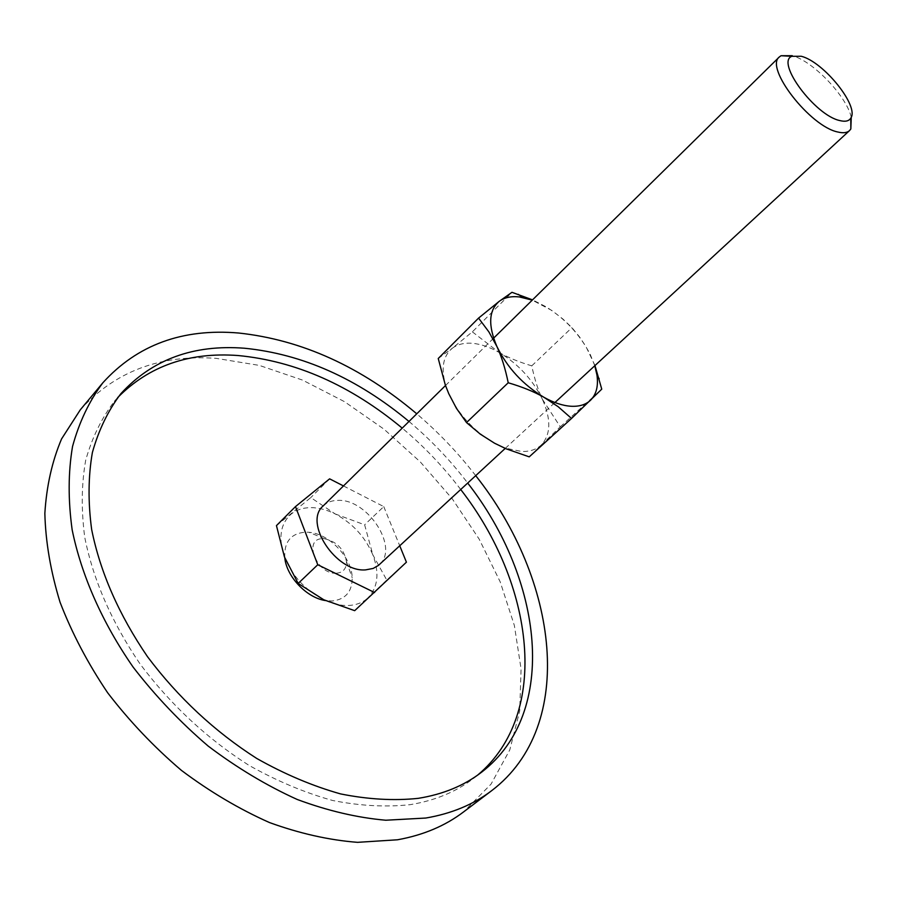 <?xml version="1.0" encoding="UTF-8"?>
<svg xmlns="http://www.w3.org/2000/svg" width="897" height="897" viewBox="0 0 897 897"><rect width="100%" height="100%" fill="white"/><g stroke="black" fill="none" stroke-linecap="round" stroke-linejoin="round"><path stroke-width="0.67" stroke-dasharray="4.49 3.36" d="M336.341 573.228C343.058 572.6 346.444 568.776 346.489 561.746C344.19 549.312 336.891 541.653 324.579 538.761L322.976 538.705C302.502 538.043 316.439 574.697 336.341 573.228M284.798 557.878C283.957 541.844 290.931 533.267 305.698 532.145L308.893 532.28C329.098 533.614 351.837 557.474 352.207 577.724C352.196 591.751 345.48 599.51 332.069 600.99L325.454 600.564M80.304 409.806C114.973 371.47 160.305 354.315 216.3 358.363L259.334 365.404L302.446 380.059L344.37 401.598L383.994 429.17L420.301 461.91L452.335 498.923L479.233 539.232L500.167 581.783L514.362 625.467L521.079 669.005L519.699 711.007L509.776 749.937L491.04 784.146L463.592 811.908M475.713 475.657C458.188 453.007 438.543 432.399 416.757 413.809M117.72 397.55L114.356 401.351C101.563 418.204 91.999 437.848 85.686 460.296C81.459 484.145 81.145 509.799 84.733 537.258C93.232 579.989 111.699 622.26 140.145 664.072C170.811 704.896 207.072 738.657 248.94 765.332C276.825 780.995 304.711 792.713 332.596 800.483C359.989 805.887 385.822 807.289 410.097 804.676C434.955 800.629 456.147 791.838 473.661 778.304L477.619 775.131M460.71 489.504C443.499 466.866 424.001 446.403 402.215 428.127M408.987 421.455C430.84 439.822 450.406 460.352 467.696 483.057M276.455 525.608L310.788 497.588L335.186 513.936C326.878 509.776 318.794 507.68 310.945 507.624C303.108 507.657 296.526 509.81 291.166 514.093C280.324 523.803 278.092 538.099 284.461 556.992C292.22 575.964 305.328 590.237 323.806 599.779C332.552 603.928 340.882 605.823 348.821 605.464C356.703 605.004 363.15 602.425 368.14 597.727L354.685 610.666M323.167 505.93C327.001 502.242 332.002 500.391 338.147 500.38C367.837 498.923 399.591 548.089 379.218 564.729M851.264 117.159C846.398 95.934 812.974 61.086 792.275 55.692M386.764 580.09L368.14 597.727C378.007 587.187 379.577 572.88 372.838 554.828L386.764 580.09L406.419 562.184M335.186 513.936L364.631 524.801L372.838 554.828C365.146 536.888 352.599 523.265 335.186 513.936M343.473 485.939L383.759 506.603L364.631 524.801M383.759 506.603L399.737 545.791M329.625 478.841L310.788 497.588M594.98 365.561L585.965 346.567L579.597 337.014L571.927 327.618L562.912 319.029L551.756 310.429L532.246 300.136M594.778 365.741L590.349 354.707C580.079 334.693 565.222 318.659 545.757 306.639L532.526 299.867M438.241 358.497L452.178 348.361C443.017 356.031 440.842 368.387 445.663 385.441L448.747 393.671C458.692 414.773 473.964 431.289 494.539 443.208L505.437 448.141L521.684 451.483C530.015 451.673 536.597 449.453 541.44 444.834L529.219 456.853M472.36 331.856L498.889 352.308C489.728 347.117 480.983 344.123 472.641 343.327C464.332 342.62 457.504 344.302 452.178 348.361L472.36 331.856L511.974 292.31M498.889 352.308C508.038 357.555 519.004 362.063 531.775 365.841C534.466 378.758 538.009 389.915 542.416 399.311C532.639 379.498 518.13 363.834 498.889 352.308M542.416 399.311L560.289 426.815L541.44 444.834C550.893 434.361 551.218 419.179 542.416 399.311M531.775 365.841L571.927 327.618M560.289 426.815L601.752 389.141M324.579 538.761L308.893 532.28M346.489 561.746L352.207 577.724M473.661 778.304L481.689 772.126M114.356 401.351L120.916 393.626M445.495 385.531L493.608 338.169M505.224 448.422L554.94 402.518M505.437 448.141L506.099 448.803"/><path stroke-width="1.35" d="M491.657 790.683L463.592 811.908C445.204 825.879 423.171 835.163 397.494 839.783L357.567 842.339C329.121 840.13 299.766 833.537 269.492 822.56C239.207 809.094 209.842 791.703 181.418 770.377C154.082 747.1 129.493 721.222 107.64 692.753C87.794 663.309 71.939 633.125 60.054 602.223C50.647 571.479 45.579 541.866 44.85 513.387C46.543 486.039 52.116 461.215 61.579 438.902L80.304 409.806L102.852 382.795C89.263 400.993 79.149 422.229 72.534 446.504C68.172 472.293 68.049 500.055 72.152 529.802C81.425 575.28 102.28 622.709 133.193 667.2C155.461 696.072 180.443 722.354 208.171 746.069C236.954 767.81 266.633 785.604 297.199 799.462C327.708 810.81 357.241 817.728 385.8 820.228L425.795 818.042C451.471 813.657 473.425 804.542 491.657 790.683C577.769 725.258 557.844 579.081 475.713 475.657M416.757 413.809C361.043 366.738 301.684 339.806 238.68 333.022C182.54 328.224 137.263 344.818 102.852 382.795M477.619 775.131C551.274 713.519 533.883 583.51 460.71 489.504M402.215 428.127C350.592 385.284 295.864 361.087 238.053 355.526C189.065 351.916 148.958 365.92 117.72 397.55M467.696 483.057C542.618 578.98 559.493 712.263 481.689 772.126C464.22 785.626 443.051 794.361 418.193 798.352C393.906 800.898 368.062 799.418 340.625 793.923C312.683 786.064 284.73 774.246 256.766 758.47C214.764 731.616 178.346 697.709 147.523 656.716C118.909 614.748 100.285 572.364 91.662 529.544C87.973 502.04 88.22 476.363 92.38 452.514C98.648 430.067 108.156 410.434 120.916 393.626C152.243 359.428 193.46 344.291 244.556 348.238C302.412 354.023 357.219 378.422 408.987 421.455M325.454 600.564C306.796 597.895 286.547 576.636 284.798 557.878M792.275 55.692L781.029 55.726L779.336 56.959C764.379 67.6 810.182 126.701 837.921 132.027C843.18 133.305 847.048 132.834 849.526 130.592L850.838 128.966L851.264 117.159M801.256 56.264L791.838 56.298C775.535 62.185 815.16 115.59 839.906 120.59C845.299 121.936 848.932 121.117 850.782 118.135C859.561 106.418 823.67 61.803 801.256 56.264M505.224 448.422L378.467 565.39L373.186 568.429L365.64 569.875C336.095 572.578 303.164 522.491 323.167 505.93L445.495 385.531M399.737 545.791L406.419 562.184L354.685 610.666L323.806 599.779L298.174 583.431L284.461 556.992L276.455 525.608L295.494 506.592L329.625 478.841L343.473 485.939M374.598 592.536L317.762 564.74L298.174 583.431M317.762 564.74L295.494 506.592M532.526 299.867L511.974 292.31L499.136 301.403L478.561 318.099L488.887 331.901L496.916 346.534C501.546 356.513 505.314 368.589 508.218 382.761C522.245 386.876 534.13 391.709 543.896 397.27L558.169 406.711L571.524 418.451L601.752 389.141L594.98 365.561M532.246 300.136L519.385 296.941C511.088 296.021 504.338 297.501 499.136 301.403C488.697 310.418 487.957 325.465 496.916 346.534C507.41 367.893 523.063 384.813 543.896 397.27C553.696 402.742 562.778 405.747 571.154 406.263C579.462 406.666 585.954 404.625 590.641 400.14C596.382 394.31 598.49 385.945 596.953 375.024L594.778 365.741M571.524 418.451L529.219 456.853L506.099 448.803L494.539 443.208L480.265 434.114L466.518 422.577L456.427 408.314L448.747 393.671L445.327 385.06L438.241 358.497L478.561 318.099M466.518 422.577L508.218 382.761M791.838 56.298L781.029 55.726M493.608 338.169L779.336 56.959M554.94 402.518L849.526 130.592M850.782 118.135L850.838 128.966M523.086 297.524L518.287 294.351M596.953 375.024L599.207 378.814"/></g></svg>
